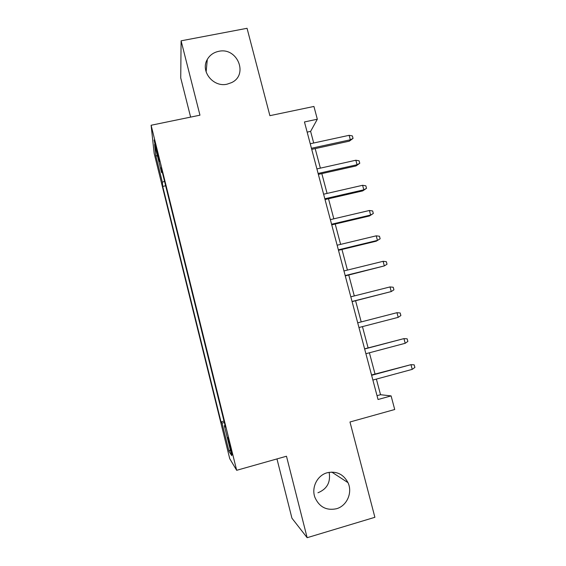 <?xml version="1.0" encoding="UTF-8"?>
<svg xmlns="http://www.w3.org/2000/svg" width="566" height="566" viewBox="0 0 566 566"><rect width="100%" height="100%" fill="white"/><g stroke="black" fill="none" stroke-linecap="round" stroke-linejoin="round"><path stroke-width="0.85" d="M329.143 472.306C330.785 482.225 327.056 489.045 317.95 492.774M327.183 472.752C336.473 470.827 343.406 474.124 347.998 482.664C352.774 492.569 346.916 505.947 336.459 508.749C326.384 510.787 319.203 506.973 314.894 497.33C311.215 487.453 317.335 475.32 327.183 472.752M218.639 51.35C237.267 46.851 248.821 74.747 231.529 82.636L227.093 84.178C213.283 87.596 200.131 71.167 207.298 59.465C209.795 55.135 213.573 52.433 218.639 51.35M230.574 446.935C228.699 439.598 227.751 436.52 227.737 437.688L229.393 445.258C231.253 452.552 232.202 455.637 232.23 454.512L230.574 446.935M276.965 458.92L291.936 518.187L307.147 537.7L374.89 517.296L349.979 421.995L394.721 409.508L391.099 395.903L380.529 394.714L376.383 379.1M154.157 153.358L229.739 458.693L236.673 470.304L151.108 125.256L154.157 153.358M151.108 125.256L199.961 115.181L181.099 40.823L180.731 77.938L190.622 117.105M181.099 40.823L247.052 28.3L269.89 115.669L313.925 106.45L317.328 119.221L304.458 121.952L378.038 399.511L391.099 395.903M156.294 150.28L159.471 161.579L155.834 145.54L154.079 139.965L156.294 150.28L156.973 150.139M225.077 425.462L224.327 425.731L225.48 427.068L161.19 167.769L161.579 172.573L162.385 172.602M224.327 425.731L231.742 455.644L229.039 451.449L221.999 423.043L221.009 421.889L162.711 186.419L162.371 182.266L155.735 155.473L154.61 144.443L161.579 172.573M307.147 537.7L286.481 456.231L236.673 470.304M313.698 143.007L310.614 131.383L317.328 119.221M375.039 374.034L369.393 352.788M368.105 347.913L362.452 326.617M361.2 321.927L355.582 300.744M354.302 295.933L348.755 275.034M347.439 270.088L341.963 249.465M340.619 244.385L335.214 224.044M333.834 218.83L328.499 198.758M327.084 193.416L321.828 173.613M320.37 168.137L315.184 148.603M307.154 132.126L310.614 131.383M377.02 395.676L380.529 394.714M164.536 181.254L162.371 182.266M165.654 185.775L162.711 186.419M223.995 421.076L221.009 421.889M221.999 423.043L224.362 422.583M157.518 156.181L155.735 155.473M229.039 451.449L230.256 449.673M311.725 149.36L349.321 141.153L350.333 139.788L311.434 148.278M349.123 135.316L352.377 135.918L353.05 138.401L350.333 139.788L349.123 135.316L310.239 143.757M353.05 138.401L349.321 141.153M318.354 174.392L356.007 165.951L357.054 164.734L318.113 173.458M355.844 160.235L359.092 160.794L359.771 163.291L357.054 164.734L355.844 160.235L316.903 168.916M359.771 163.291L356.007 165.951M325.025 199.557L362.728 190.891L363.818 189.822L324.82 198.772M362.601 185.294L365.848 185.804L366.527 188.315L363.818 189.822L362.601 185.294L323.611 194.209M366.527 188.315L362.728 190.891M331.74 224.858L369.485 215.964L370.624 215.045L331.57 224.235M369.393 210.488L372.64 210.955L373.319 213.481L370.624 215.045L369.393 210.488L330.353 219.643M373.319 213.481L369.485 215.964M338.482 250.306L376.277 241.18L377.458 240.401L338.362 249.839M376.227 235.831L379.468 236.248L380.154 238.781L377.458 240.401L376.227 235.831L337.131 245.22M380.154 238.781L376.277 241.18M345.267 275.897L384.335 265.907L345.182 275.585M383.097 261.308L386.33 261.676L387.024 264.23L384.335 265.907L383.097 261.308L343.951 270.944M352.087 301.628L391.255 291.561L352.052 301.48M390.009 286.934L393.236 287.252L393.929 289.82L391.255 291.561L390.009 286.934L350.814 296.81M398.209 317.349L400.877 315.552L400.183 312.97L396.957 312.694L398.209 317.349L358.95 327.523M396.957 312.694L357.705 322.825M405.206 343.286L407.867 341.425L407.166 338.829L403.94 338.61L405.206 343.286L365.898 353.715M364.645 348.989L403.94 338.61L364.603 348.84M412.239 369.372L414.892 367.447L414.185 364.844L410.966 364.667L412.239 369.372L372.874 380.048M371.614 375.3L410.966 364.667L371.537 374.982M158.324 155.806L157.695 155.94M347.998 482.664L331.747 472.072M207.298 59.465L206.123 71.924"/></g></svg>
